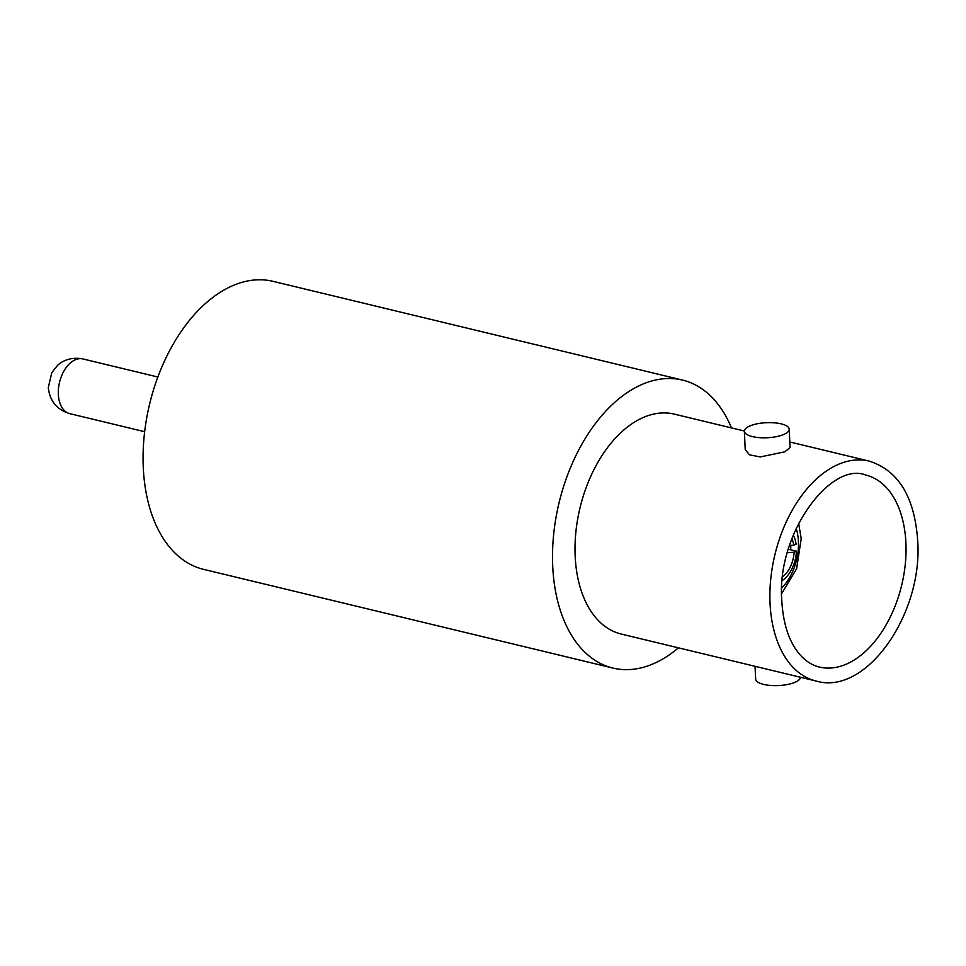 <?xml version="1.0" encoding="UTF-8"?>
<svg xmlns="http://www.w3.org/2000/svg" width="966" height="966" viewBox="0 0 966 966"><rect width="100%" height="100%" fill="white"/><g stroke="black" fill="none" stroke-linecap="round" stroke-linejoin="round"><path stroke-width="1.45" d="M744.388 431.247L745.221 449.601L749.459 454.793L760.194 456.942L784.79 451.834L790.055 447.56L789.222 429.206A22.447 7.535 177.4 0 1 783.994 434.374A22.447 7.535 177.4 0 1 759.312 437.634A22.447 7.535 177.4 0 1 744.388 431.247A22.447 7.535 177.4 0 1 749.604 426.078A22.447 7.535 177.4 0 1 774.297 422.818A22.447 7.535 177.4 0 1 789.222 429.206M800.476 677.263A22.447 7.535 177.4 0 1 795.247 682.201A22.447 7.535 177.4 0 1 770.566 685.462A22.447 7.535 177.4 0 1 755.641 679.074L755.062 666.311M612.999 668.074L203.548 569.348A148.136 91.202 -76.4 0 1 143.27 467.315A148.136 91.202 -76.4 0 1 273.004 281.335L682.443 380.061A148.136 91.202 103.6 0 0 552.709 566.04A148.136 91.202 103.6 0 0 612.999 668.074A148.136 91.202 103.6 0 0 678.446 647.836M744.388 431.017L674.232 414.1A113.119 69.649 103.6 0 0 575.168 556.114A113.119 69.649 103.6 0 0 621.198 634.034L816.065 681.018A113.119 69.649 -76.4 0 1 770.035 603.11A113.119 69.649 -76.4 0 1 869.098 461.084L789.802 441.969M731.479 427.902A148.136 91.202 103.6 0 0 682.443 380.061M790.768 545.404A31.419 19.344 -76.4 0 1 790.695 549.811M788.365 549.256L796.431 551.2A28.135 17.316 -76.4 0 1 782.315 580.53M782.714 576.702A24.536 15.106 103.6 0 0 794.1 552.226L796.431 551.2M794.1 552.226L787.375 552.709M793.255 535.152A28.135 17.316 -76.4 0 1 796.117 544.16L793.786 545.186A24.536 15.106 103.6 0 0 791.866 538.75M789.524 545.488L793.786 545.186M819.434 667.059A98.761 60.798 103.6 0 0 905.915 543.073A98.761 60.798 103.6 0 0 865.729 475.055C831.219 461.048 776.145 533.474 781.808 600.743C783.076 622.672 788.413 639.794 797.831 652.11C804.219 660.225 811.416 665.2 819.434 667.059M781.808 587.908A43.398 26.71 103.6 0 0 798.423 541.407A43.398 26.71 103.6 0 0 796.177 528.354M58.334 394.273A28.135 17.316 103.6 0 0 69.781 413.653C56.909 409.705 49.749 401.023 48.3 387.595L51.778 372.719L57.32 365.643C60.52 362.286 69.552 356.285 82.979 358.954A28.135 17.316 103.6 0 0 58.334 394.273M816.065 681.018C865.91 696.088 923.049 614.352 917.7 540.706C914.621 496.935 898.428 470.394 869.098 461.084M781.675 593.595L796.624 568.696L801.212 538.654L798.64 523.234M69.781 413.653L144.634 431.693M82.979 358.954L157.82 377.006"/></g></svg>
